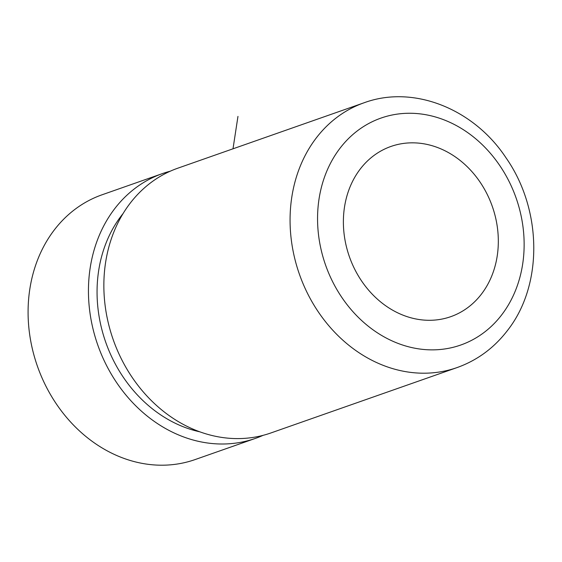 <?xml version="1.0" encoding="UTF-8"?>
<svg xmlns="http://www.w3.org/2000/svg" width="562" height="562" viewBox="0 0 562 562"><rect width="100%" height="100%" fill="white"/><g stroke="black" fill="none" stroke-linecap="round" stroke-linejoin="round"><path stroke-width="0.84" d="M162.453 173.581L102.094 194.775A140.331 117.823 70.6 0 0 54.093 230.223A140.331 117.823 70.6 0 0 52.575 398.079A140.331 117.823 70.6 0 0 195.091 459.576L255.45 438.381A140.331 117.823 -109.4 0 1 112.934 376.877A140.331 117.823 -109.4 0 1 114.451 209.022A140.331 117.823 -109.4 0 1 162.453 173.581A140.331 117.823 -109.4 0 1 170.272 171.192M263.044 435.36A140.331 117.823 -109.4 0 1 255.45 438.381M457.075 367.576L270.856 432.972A140.331 117.823 -109.4 0 1 128.347 371.468A140.331 117.823 -109.4 0 1 129.864 203.613A140.331 117.823 -109.4 0 1 177.866 168.171L364.078 102.776C413.52 84.546 473.717 108.873 505.919 157.683C542.105 209.219 543.447 284.744 507.528 330.421C494.089 347.948 477.264 360.34 457.075 367.576A140.331 117.823 -109.4 0 1 314.558 306.072A140.331 117.823 -109.4 0 1 316.076 138.217A140.331 117.823 -109.4 0 1 364.078 102.776M199.749 431.806A130.307 109.407 -109.4 0 1 106.316 343.881A130.307 109.407 -109.4 0 1 121.202 215.948A130.307 109.407 -109.4 0 1 123.099 213.532M360.102 169.239A90.208 75.744 -109.4 0 1 390.955 146.45A90.208 75.744 -109.4 0 1 482.575 185.987A90.208 75.744 -109.4 0 1 481.599 293.898A90.208 75.744 -109.4 0 1 450.738 316.68A90.208 75.744 -109.4 0 1 359.125 277.143A90.208 75.744 -109.4 0 1 360.102 169.239M233.005 148.804L237.965 116.397M339.848 148.459A120.282 100.991 -109.4 0 1 484.936 147.349A120.282 100.991 -109.4 0 1 501.845 314.671A120.282 100.991 -109.4 0 1 356.765 315.781A120.282 100.991 -109.4 0 1 339.848 148.459"/></g></svg>
